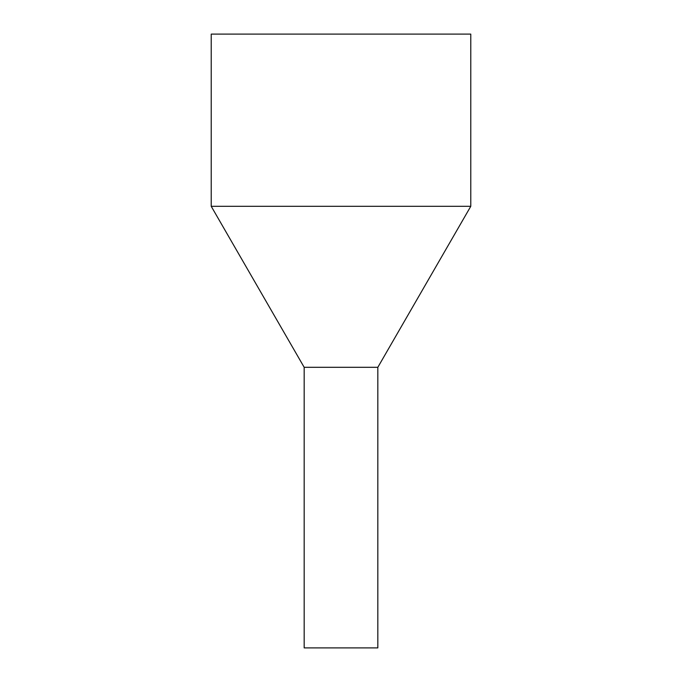 <?xml version="1.0" encoding="UTF-8"?>
<svg xmlns="http://www.w3.org/2000/svg" width="682" height="682" viewBox="0 0 682 682"><rect width="100%" height="100%" fill="white"/><g stroke="black" fill="none" stroke-linecap="round" stroke-linejoin="round"><path stroke-width="1.02" d="M377.828 647.9L304.172 647.9L304.172 367.308L323.345 367.308L304.172 367.308L211.224 206.314L470.776 206.314L377.828 367.308L323.345 367.308L377.828 367.308L377.828 647.9M470.776 206.314L470.776 34.1L211.224 34.1L211.224 206.314"/></g></svg>
